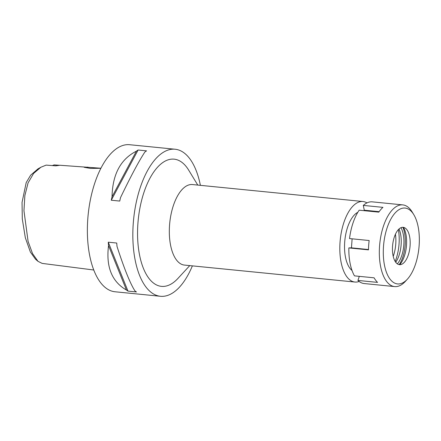 <?xml version="1.0" encoding="UTF-8"?>
<svg xmlns="http://www.w3.org/2000/svg" width="441" height="441" viewBox="0 0 441 441"><rect width="100%" height="100%" fill="white"/><g stroke="black" fill="none" stroke-linecap="round" stroke-linejoin="round"><path stroke-width="0.66" d="M100.917 168.23L59.932 165.254L55.803 165.838L46.134 165.116L40.892 167.233L37.937 168.897L30.627 175.209L26.206 182.574L22.05 202.38L22.293 218.962L25.335 237.749L30.374 252.043L35.467 259.148L38.031 261.364L42.171 263.398L93.784 270.008M59.375 165.276L54.116 164.895L52.33 165.579M40.892 167.233L33.61 173.418L28.059 182.921L24.861 195.595L23.952 210.715L28.103 241.475L32.54 253.603L38.031 261.364M87.77 167.145L84.187 167.299L90.289 168.39L100.89 168.286M175.105 149.234L129.637 144.714A73.89 34.348 95.7 0 0 127.598 144.642A73.89 34.348 95.7 0 0 87.941 217.022A73.89 34.348 95.7 0 0 115.007 291.766L160.474 296.286A73.89 34.348 -84.3 0 1 133.408 221.542A73.89 34.348 -84.3 0 1 173.065 149.163A73.89 34.348 -84.3 0 1 175.105 149.234A73.89 34.348 -84.3 0 1 200.39 185.341M192.381 265.873A73.89 34.348 -84.3 0 1 162.514 296.358A73.89 34.348 -84.3 0 1 160.474 296.286M108.541 245.604A73.89 34.348 -84.3 0 1 108.266 242.192L116.738 243.035A73.89 34.348 95.7 0 0 117.014 246.447C124.224 268.707 130.194 283.513 134.924 290.878A73.89 34.348 95.7 0 0 136.451 291.948L127.978 291.104A73.89 34.348 -84.3 0 1 126.451 290.035C111.854 281.656 105.884 266.849 108.541 245.604L126.451 290.035M136.401 151.175A73.89 34.348 -84.3 0 1 138.094 150.017L146.566 150.861A73.89 34.348 95.7 0 0 144.874 152.018C138.981 160.943 130.861 176.146 120.514 197.629A73.89 34.348 95.7 0 0 119.748 201.068L111.275 200.225A73.89 34.348 -84.3 0 1 112.042 196.785C112.516 174.349 120.636 159.146 136.401 151.175L112.042 196.785M197.772 185.082L188.698 170.171A63.917 29.712 95.7 0 0 172.354 159.096A63.917 29.712 95.7 0 0 137.901 223.598A63.917 29.712 95.7 0 0 163.225 286.43A63.917 29.712 95.7 0 0 177.927 278.442L189.757 265.609M362.96 201.515L192.463 184.553A40.462 18.809 95.7 0 0 191.344 184.514A40.462 18.809 95.7 0 0 169.631 224.149A40.462 18.809 95.7 0 0 184.448 265.08L354.944 282.047A40.462 18.809 -84.3 0 1 340.127 241.117A40.462 18.809 -84.3 0 1 361.841 201.476A40.462 18.809 -84.3 0 1 362.96 201.515A40.462 18.809 -84.3 0 1 366.962 202.904M359.145 281.474A40.462 18.809 -84.3 0 1 356.063 282.086A40.462 18.809 -84.3 0 1 354.944 282.047M357.811 212.303A30.495 14.173 95.7 0 0 344.845 240.378A30.495 14.173 95.7 0 0 352.023 270.454M398.377 229.618A30.495 14.173 -84.3 0 1 395.208 261.474M393.229 256.386A23.456 10.904 95.7 0 0 395.439 234.215M127.978 291.104L108.266 242.192M111.275 200.225L138.094 150.017M359.316 276.353L357.927 280.432A41.052 19.079 95.7 0 0 364.189 283.552L394.673 286.589A41.052 19.079 -84.3 0 1 379.635 245.064A41.052 19.079 -84.3 0 1 401.668 204.85A41.052 19.079 -84.3 0 1 402.798 204.894A41.052 19.079 -84.3 0 1 412.164 211.967L413.785 214.635A38.119 17.717 -84.3 0 1 407.363 279.197A38.119 17.717 -84.3 0 1 398.598 283.965A38.119 17.717 -84.3 0 1 383.494 246.497A38.119 17.717 -84.3 0 1 404.039 208.031A38.119 17.717 -84.3 0 1 413.785 214.635M368.489 249.534L351.466 247.842L348.848 247.914A41.052 19.079 95.7 0 0 354.465 275.868L374.095 277.819A41.052 19.079 95.7 0 0 377.562 282.389L357.927 280.432M351.466 247.842L352.111 238.824M402.798 204.894L372.314 201.857A41.052 19.079 95.7 0 0 371.184 201.818A41.052 19.079 95.7 0 0 363.307 205.407L382.942 207.358A41.052 19.079 95.7 0 0 378.802 212.138L359.172 210.186A41.052 19.079 95.7 0 0 349.52 238.564L369.15 240.521A41.052 19.079 95.7 0 0 368.483 249.865L348.848 247.914M363.307 205.407L364.272 210.197L363.875 210.655M407.363 279.197L405.246 281.496A41.052 19.079 -84.3 0 1 395.803 286.628A41.052 19.079 -84.3 0 1 394.673 286.589M379.133 211.674L364.272 210.197M399.981 264.688A18.765 8.721 95.7 0 0 402.181 264.054A18.765 8.721 95.7 0 0 409.998 246.861A18.765 8.721 95.7 0 0 405.72 228.466A18.765 8.721 95.7 0 0 402.661 227.308A18.765 8.721 95.7 0 0 392.545 246.243A18.765 8.721 95.7 0 0 399.981 264.688M403.46 227.363A22.149 10.297 -84.3 0 1 399.744 264.688M402.914 227.308A24.63 11.449 -84.3 0 1 399.199 264.633M397.358 263.867A21.697 10.088 95.7 0 0 400.957 227.699M399.033 228.962A21.697 10.088 -84.3 0 1 395.726 262.246"/></g></svg>
